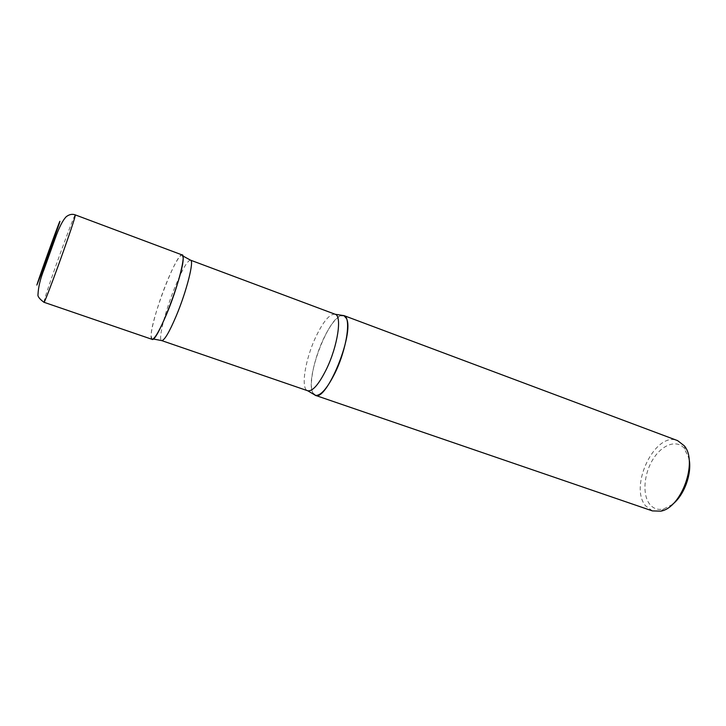 <?xml version="1.0" encoding="UTF-8"?>
<svg xmlns="http://www.w3.org/2000/svg" width="726" height="726" viewBox="0 0 726 726"><rect width="100%" height="100%" fill="white"/><g stroke="black" fill="none" stroke-linecap="round" stroke-linejoin="round"><path stroke-width="0.54" stroke-dasharray="3.63 2.72" d="M151.988 339.314L151.081 335.702C151.008 319.122 177.017 251.459 182.244 254.98M313.142 393.492L312.116 391.096C306.526 375.043 328.07 318.687 341.084 315.592C335.684 317.915 329.822 325.684 323.487 338.888C313.696 359.397 308.368 386.568 313.142 393.492M652.429 510.913L645.55 505.786C628.643 486.13 655.451 430.89 677.639 440.637M672.548 504.325L663.736 508.962C657.938 510.269 653.237 508.654 649.625 504.107C642.274 494.669 643.844 474.26 652.728 459.712C661.504 445.047 676.069 439.185 684.092 448.051L688.983 458.496M182.943 255.988L181.663 254.98C178.469 256.822 173.541 265.798 166.88 281.915C157.088 305.673 148.884 335.711 151.543 338.942L153.168 338.978M43.95 302.27L44.649 299.085C49.032 283.467 74.633 213.072 75.295 214.896M335.149 314.258C329.894 313.578 323.478 321.074 315.91 336.737C305.21 359.116 300.41 388.9 307.706 390.76M190.511 260.153C187.553 260.407 182.562 268.929 175.538 285.699C165.573 309.63 157.76 339.904 161.653 340.585M685.135 449.321L684.328 445.846M663.736 508.962L660.905 511.14"/><path stroke-width="1.09" d="M75.295 214.896L182.244 254.98L183.133 257.412C184.821 270.725 156.762 344.278 151.988 339.314L43.95 302.27C39.476 298.949 37.498 296.344 38.006 294.447C38.333 287.033 40.366 278.621 44.114 269.21L55.076 238.736C58.987 227.646 62.708 220.305 66.257 216.693C69.306 214.37 72.319 213.771 75.295 214.896L74.914 216.929C71.91 228.953 44.014 305.773 43.95 302.27M346.474 318.505C354.587 333.533 326.455 402.231 315.238 395.298L313.142 393.492L315.52 395.38C320.765 395.906 327.29 388.383 335.085 372.819C346.729 349.097 351.384 317.861 344.124 315.656L341.084 315.592L343.852 315.547L346.474 318.505M343.852 315.547L677.639 440.637L684.328 445.846C698.058 461.691 681.578 507.637 660.905 511.14L652.429 510.913L315.238 395.298M688.983 458.496C692.323 473.043 684.364 495.223 672.548 504.325M151.543 338.942C153.821 340.712 158.94 332.199 166.916 313.414C178.487 285.717 186.763 252.131 181.663 254.98M59.405 223.154L44.44 265.761L36.863 285.064C41.028 271.796 63.697 209.505 59.405 223.154M315.52 395.38L307.706 390.76C312.607 391.604 318.868 384.381 326.482 369.08C337.735 345.966 342.255 315.692 335.149 314.258L190.511 260.153L182.943 255.988M307.706 390.76L161.653 340.585C164.348 340.63 169.203 332.426 176.218 315.964C186.691 291.108 194.423 260.307 190.511 260.153M161.653 340.585L153.168 338.978M344.124 315.656L335.149 314.258"/></g></svg>
